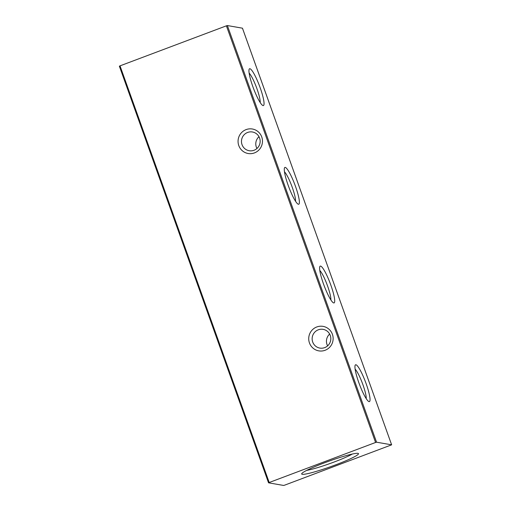 <?xml version="1.0" encoding="UTF-8"?>
<svg xmlns="http://www.w3.org/2000/svg" width="511" height="511" viewBox="0 0 511 511"><rect width="100%" height="100%" fill="white"/><g stroke="black" fill="none" stroke-linecap="round" stroke-linejoin="round"><path stroke-width="0.77" d="M355.132 369.153A16.735 2.766 -110.6 0 1 362.944 384.764A16.735 2.766 -110.6 0 1 366.221 398.625M358.799 382.56A19.661 3.251 -110.6 0 1 355.158 365.25A19.661 3.251 -110.6 0 1 366.195 383.844A19.661 3.251 -110.6 0 1 369.095 401.627A19.661 3.251 -110.6 0 1 368.814 401.537A19.661 3.251 -110.6 0 1 358.799 382.56M329.652 334.066A9.505 9.332 -80.2 0 0 327.608 345.845M318.296 329.812A9.505 9.332 99.8 0 1 330.259 335.414A9.505 9.332 99.8 0 1 319.86 348.087A9.505 9.332 99.8 0 1 318.296 329.812M332.406 334.303A12.43 12.2 99.8 0 1 325.105 350.271A12.43 12.2 99.8 0 1 309.455 342.938A12.43 12.2 99.8 0 1 316.763 326.97A12.43 12.2 99.8 0 1 332.406 334.303M258.988 136.705A9.505 9.332 -80.2 0 0 256.944 148.484M247.624 132.451A9.505 9.332 99.8 0 1 259.594 138.053A9.505 9.332 99.8 0 1 249.189 150.726A9.505 9.332 99.8 0 1 247.624 132.451M261.741 136.942A12.43 12.2 99.8 0 1 254.44 152.91A12.43 12.2 99.8 0 1 238.79 145.578A12.43 12.2 99.8 0 1 246.098 129.609A12.43 12.2 99.8 0 1 261.741 136.942M319.797 270.472A16.735 2.766 -110.6 0 1 327.608 286.083A16.735 2.766 -110.6 0 1 330.885 299.944M323.469 283.88A19.661 3.251 -110.6 0 1 319.829 266.57A19.661 3.251 -110.6 0 1 330.86 285.164A19.661 3.251 -110.6 0 1 333.76 302.946A19.661 3.251 -110.6 0 1 333.479 302.857A19.661 3.251 -110.6 0 1 323.469 283.88M249.132 73.111A16.735 2.766 -110.6 0 1 256.944 88.722A16.735 2.766 -110.6 0 1 260.22 102.583M252.804 86.519A19.661 3.251 -110.6 0 1 249.164 69.209A19.661 3.251 -110.6 0 1 260.195 87.803A19.661 3.251 -110.6 0 1 263.095 105.585A19.661 3.251 -110.6 0 1 262.814 105.496A19.661 3.251 -110.6 0 1 252.804 86.519M284.467 171.792A16.735 2.766 -110.6 0 1 292.279 187.403A16.735 2.766 -110.6 0 1 295.556 201.264M288.134 185.199A19.661 3.251 -110.6 0 1 284.493 167.889A19.661 3.251 -110.6 0 1 295.53 186.483A19.661 3.251 -110.6 0 1 298.43 204.266A19.661 3.251 -110.6 0 1 298.149 204.176A19.661 3.251 -110.6 0 1 288.134 185.199M352.303 454.049A27.249 2.6 -19.7 0 1 334.232 461.976A27.249 2.6 -19.7 0 1 306.721 470.369M324.421 462.838A30.168 2.881 -19.7 0 1 358.275 453.442A30.168 2.881 -19.7 0 1 335.765 464.812A30.168 2.881 -19.7 0 1 301.726 473.691A30.168 2.881 -19.7 0 1 324.421 462.838M268.55 482.812L119.363 66.174L120.021 65.855L269.208 482.505L268.543 482.825L283.624 485.45L284.601 485.175L391.637 444.826L376.556 442.2L375.579 442.475L226.399 25.825L227.376 25.55L242.45 28.188M269.208 482.505L375.579 442.475M226.399 25.825L120.021 65.855M242.438 28.162L391.624 444.813M376.556 442.2L227.376 25.55M391.637 444.826L242.457 28.175M268.543 482.825L119.363 66.174"/></g></svg>
